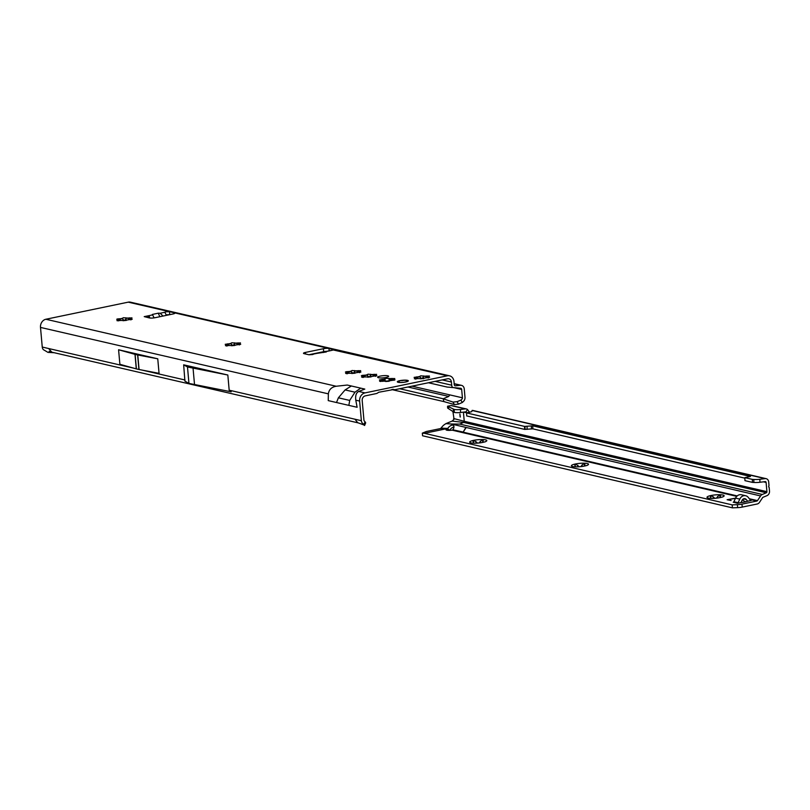 <?xml version="1.0" encoding="UTF-8"?>
<svg xmlns="http://www.w3.org/2000/svg" width="810" height="810" viewBox="0 0 810 810"><rect width="100%" height="100%" fill="white"/><g stroke="black" fill="none" stroke-linecap="round" stroke-linejoin="round"><path stroke-width="1.21" d="M123.059 320.719A8.616 1.681 174.9 0 1 124.456 320.568L122.077 318.634A5.771 1.124 -5.1 0 0 121.449 318.755A5.771 1.124 -5.1 0 0 120.862 318.887L118.847 320.77M122.725 319.069L122.067 318.441L123.393 317.712L126.522 318.026A5.771 1.124 174.9 0 1 127.788 318.046L131.99 317.884L130.147 318.593A5.771 1.124 174.9 0 1 130.218 318.745A5.771 1.124 174.9 0 1 130.187 318.877L132.212 319.231L128.081 319.828A5.771 1.124 174.9 0 1 126.856 320.082L122.391 320.487A5.771 1.124 174.9 0 1 121.135 320.466L116.924 320.628L118.776 319.92A5.771 1.124 174.9 0 1 118.705 319.768A5.771 1.124 174.9 0 1 118.736 319.646L116.711 319.282L117.47 318.938L120.842 318.695A5.771 1.124 174.9 0 1 121.429 318.563A5.771 1.124 174.9 0 1 122.067 318.441M129.529 317.834L129.671 319.403L127.808 318.249A5.771 1.124 -5.1 0 0 126.542 318.229L124.456 320.568A8.616 1.681 174.9 0 1 126.279 320.436M231.559 345.759A8.616 1.681 174.9 0 1 232.956 345.607L230.577 343.673A5.771 1.124 -5.1 0 0 229.949 343.794A5.771 1.124 -5.1 0 0 229.362 343.926L227.347 345.809M231.225 344.098L231.154 343.248L231.225 344.088L230.566 343.481L231.893 342.751L235.022 343.065A5.771 1.124 174.9 0 1 236.287 343.096L240.499 342.924L238.646 343.632A5.771 1.124 174.9 0 1 238.717 343.784A5.771 1.124 174.9 0 1 238.687 343.916L240.712 344.27L236.581 344.868A5.771 1.124 174.9 0 1 235.356 345.121L230.901 345.526A5.771 1.124 174.9 0 1 229.635 345.505L225.433 345.667L227.276 344.959A5.771 1.124 174.9 0 1 227.205 344.807A5.771 1.124 174.9 0 1 227.235 344.685L225.21 344.321L229.341 343.734A5.771 1.124 174.9 0 1 229.929 343.602A5.771 1.124 174.9 0 1 230.566 343.481M238.029 342.873L238.17 344.442L236.307 343.288A5.771 1.124 -5.1 0 0 235.042 343.268L232.956 345.607A8.616 1.681 174.9 0 1 234.778 345.475M351.763 373.501A8.616 1.681 174.9 0 1 353.16 373.349L350.781 371.415A5.771 1.124 -5.1 0 0 350.153 371.537A5.771 1.124 -5.1 0 0 349.566 371.668L347.551 373.552M351.429 371.841L351.358 370.98L351.429 371.83L350.76 371.223L352.097 370.494L355.225 370.808A5.771 1.124 174.9 0 1 356.491 370.828L360.693 370.666L358.85 371.375A5.771 1.124 174.9 0 1 358.911 371.527A5.771 1.124 174.9 0 1 358.891 371.658L360.916 372.013L356.785 372.61A5.771 1.124 174.9 0 1 355.56 372.863L351.094 373.268A5.771 1.124 174.9 0 1 349.829 373.248L345.627 373.41L347.48 372.701A5.771 1.124 174.9 0 1 347.409 372.549A5.771 1.124 174.9 0 1 347.439 372.428L345.414 372.063L346.174 371.719L349.545 371.476A5.771 1.124 174.9 0 1 350.133 371.344A5.771 1.124 174.9 0 1 350.76 371.223M358.233 370.615L358.374 372.185L356.511 371.031A5.771 1.124 -5.1 0 0 355.246 371.01L353.16 373.349A8.616 1.681 174.9 0 1 354.983 373.218M367.72 377.217L367.051 376.954A5.771 1.124 174.9 0 1 365.786 376.933L361.584 377.095L363.447 376.417A5.771 1.124 174.9 0 1 363.366 376.235A5.771 1.124 174.9 0 1 363.396 376.103L361.371 375.749L362.131 375.405L365.502 375.151A5.771 1.124 174.9 0 1 366.09 375.02A5.771 1.124 174.9 0 1 366.717 374.898L368.054 374.179L371.183 374.493A5.771 1.124 174.9 0 1 372.448 374.514L376.65 374.352L374.797 375.06A5.771 1.124 174.9 0 1 374.868 375.212A5.771 1.124 174.9 0 1 374.848 375.334L376.873 375.698L372.742 376.285A5.771 1.124 174.9 0 1 371.517 376.539L367.72 377.217A8.616 1.681 174.9 0 1 369.117 377.035L366.738 375.101A5.771 1.124 -5.1 0 0 366.11 375.222A5.771 1.124 -5.1 0 0 365.523 375.354L363.508 377.237M367.315 374.666L367.386 375.516L366.717 374.898M374.19 374.301L374.331 375.86L372.468 374.716A5.771 1.124 -5.1 0 0 371.203 374.686L369.117 377.035A8.616 1.681 174.9 0 1 370.94 376.903L370.95 376.964M383.96 379.151A6.176 1.205 174.9 0 1 384.375 379.07L385.935 378.381L389.681 378.574A6.176 1.205 174.9 0 1 390.521 378.594L394.794 378.553L393.326 379.242A6.176 1.205 174.9 0 1 393.356 379.343A6.176 1.205 174.9 0 1 393.356 379.424L395.007 379.829L390.845 380.558A6.176 1.205 174.9 0 1 390.035 380.73L384.72 381.216A6.176 1.205 174.9 0 1 383.879 381.196L379.606 381.237L381.085 380.548A6.176 1.205 174.9 0 1 381.044 380.447A6.176 1.205 174.9 0 1 381.054 380.366L379.404 379.961L383.565 379.232A6.176 1.205 174.9 0 1 383.96 379.151M385.621 381.5L389.043 381.257M420.461 378.827A8.616 1.681 174.9 0 1 421.848 378.675L419.479 376.741A5.771 1.124 -5.1 0 0 418.841 376.863A5.771 1.124 -5.1 0 0 418.254 376.994L416.249 378.877M420.127 377.166L420.046 376.306L420.127 377.156L419.458 376.549L420.785 375.82L423.924 376.134A5.771 1.124 174.9 0 1 425.189 376.154L429.391 375.992L427.538 376.701A5.771 1.124 174.9 0 1 427.609 376.852A5.771 1.124 174.9 0 1 427.589 376.984L429.614 377.339L425.473 377.936A5.771 1.124 174.9 0 1 424.258 378.189L419.793 378.594A5.771 1.124 174.9 0 1 418.527 378.574L414.325 378.736L416.178 378.027A5.771 1.124 174.9 0 1 416.107 377.875A5.771 1.124 174.9 0 1 416.127 377.754L414.102 377.389L418.243 376.802A5.771 1.124 174.9 0 1 418.821 376.67A5.771 1.124 174.9 0 1 419.458 376.549M426.921 375.941L427.062 377.511L425.209 376.356A5.771 1.124 -5.1 0 0 423.944 376.336L421.848 378.675A8.616 1.681 174.9 0 1 423.681 378.543M166.404 315.353L164.835 312.245L165.999 311.809L169.472 311.668L174.292 312.781A4.05 0.79 174.9 0 1 174.899 313.136A4.05 0.79 174.9 0 1 172.986 313.986L154.973 317.723A4.05 0.79 174.9 0 1 149.415 317.945L144.22 316.619L148.048 315.859L148.21 317.672M166.242 314.786L169.786 314.655M380.234 376.103A5.518 1.073 -5.1 0 0 377.632 377.268A5.518 1.073 -5.1 0 0 380.508 377.946A5.518 1.073 -5.1 0 0 386.036 377.45A5.518 1.073 -5.1 0 0 388.638 376.285A5.518 1.073 -5.1 0 0 385.773 375.597A5.518 1.073 -5.1 0 0 380.234 376.103M399.917 380.649A5.518 1.073 -5.1 0 0 397.315 381.814A5.518 1.073 -5.1 0 0 400.18 382.492A5.518 1.073 -5.1 0 0 405.709 381.986A5.518 1.073 -5.1 0 0 408.311 380.832A5.518 1.073 -5.1 0 0 405.445 380.143A5.518 1.073 -5.1 0 0 399.917 380.649M367.305 374.666L367.386 375.526M317.044 353.352L326.329 351.955L326.035 351.459L325.681 352.087M312.66 354.547L308.904 354.76L304.084 353.646A4.05 0.79 174.9 0 1 303.477 353.292A4.05 0.79 174.9 0 1 305.39 352.441L323.403 348.705A4.05 0.79 174.9 0 1 328.961 348.482L334.155 349.809L329.761 350.801M163.002 316.062L160.208 313.247L158.264 313.176L152.361 314.442L154.123 317.874M54.138 352.714L47.992 352.391L43.386 349.657A4.455 3.756 -77 0 1 42.252 347.044L40.5 327.422A7.087 5.974 103 0 1 45.886 319.251L128.233 302.15A7.087 5.974 103 0 1 130.44 302.171L449.56 375.82A7.087 5.974 -77 0 1 453.975 381.49L454.258 384.659A1.417 1.195 103 0 0 455.473 385.813L454.825 385.661M347.257 385.044L336.201 386.248C331.594 387.038 328.981 389.569 328.354 393.852L328.252 400.616L336.514 402.529L338.388 397.811L345.111 389.924L351.348 385.985L347.257 385.044M364.804 389.094L360.713 388.142L354.983 392.202L349.697 400.423L348.857 405.375L357.119 407.278L355.782 400.18C355.246 395.634 356.218 392.718 358.708 391.443L364.804 389.094M449.56 375.82A7.087 5.974 -77 0 0 447.353 375.8L365.006 392.901A7.087 5.974 -77 0 0 359.62 401.072L361.371 420.694A4.455 3.756 103 0 0 362.505 423.306L363.7 424.551L365.118 421.838L364.308 420.998A1.417 1.195 -77 0 1 363.943 420.157L362.192 400.535A4.05 3.412 -77 0 1 365.269 395.867L376.194 393.599A5.062 4.263 -77 0 0 377.966 392.759L378.219 392.556A2.025 1.711 103 0 1 378.928 392.222L393.711 389.509M312.761 354.527L313.561 354.122M152.675 314.857L148.048 315.859L150.154 318.057M442.199 379.9L451.403 382.016A4.05 3.412 -77 0 0 448.882 378.786A4.05 3.412 -77 0 0 447.616 378.776L395.523 389.59A5.062 4.263 -77 0 1 394.217 389.63A5.062 4.263 -77 0 1 393.67 389.499L393.387 389.408A2.025 1.711 103 0 0 392.647 389.377M308.853 354.75L323.666 351.672A4.05 0.79 174.9 0 1 326.784 351.307M118.584 349.768L119.88 364.298L136.282 368.874A4.05 0.79 174.9 0 0 136.404 368.904L138.925 369.481A4.05 0.79 174.9 0 0 139.067 369.512L159.054 373.339L157.758 358.81L137.771 354.983A4.05 0.79 174.9 0 1 137.629 354.952L135.108 354.375A4.05 0.79 174.9 0 1 134.986 354.334L118.584 349.768L157.758 358.81M183.657 364.824L184.913 381.135L188.953 383.413L187.495 366.991L227.833 375.02L183.657 364.824L187.495 366.991M188.953 383.413L231.225 391.817L229.179 390.187L227.833 375.02M42.252 347.044L48.63 348.523L51.81 352.147L49.086 351.337L50.524 351.732M229.179 390.187L354.993 419.226L357.757 422.779L51.405 352.077M460.667 388.294L452.547 387.494A4.455 3.756 103 0 1 451.686 385.195L451.403 382.016M461.001 388.385A1.417 1.195 -77 0 1 461.376 388.678L461.508 388.881A1.417 1.195 -77 0 1 461.67 389.448L462.419 397.801A1.417 1.195 -77 0 1 461.923 399.127L460.9 400.079L462.287 402.509L463.442 401.436A4.455 3.756 103 0 0 464.991 397.264L464.251 388.911A4.455 3.756 -77 0 0 461.477 385.358L454.167 383.667M455.473 385.813L460.414 385.287A4.455 3.756 -77 0 1 461.477 385.358M428.45 382.755L447.13 387.058L452.547 387.494M462.419 397.801L449.651 394.855L448.781 396.424L443.192 398.773L443.9 401.598L391.746 389.569M399.664 388.729L443.192 398.773L452.972 402.074L457.073 401.689L460.9 400.079M364.348 425.118L358.142 422.85M365.593 422.719L364.389 425.412L363.7 424.551M392.739 389.357L393.67 389.499M462.287 402.509L458.521 404.129L454.43 404.595L443.9 401.598M454.43 404.595L452.972 402.074M457.073 401.689L458.521 404.129M194.532 384.699L193.064 368.277M149.111 317.874L149.516 316.781M159.833 316.72L158.264 313.176M415.682 378.472L416.148 377.946A5.771 1.124 -5.1 0 0 416.137 377.976L416.127 377.754M416.188 378.229L415.783 379.141L416.208 378.27M428.186 377.997L427.599 377.176L428.186 377.997M427.599 376.954A5.771 1.124 -5.1 0 0 427.558 376.903L428.085 377.328M362.941 376.832L363.406 376.306M363.457 376.579L363.052 377.49L363.437 376.437M375.455 376.356L374.868 375.536L375.455 376.356M374.858 375.313A5.771 1.124 -5.1 0 0 374.817 375.253L375.344 375.688M346.984 373.147L347.45 372.62A5.771 1.124 -5.1 0 0 347.439 372.651M347.5 372.904L347.095 373.815L347.51 372.944M359.498 372.671L358.911 371.851L359.498 372.671M358.901 371.628A5.771 1.124 -5.1 0 0 358.86 371.577L359.387 372.003M226.78 345.404L227.256 344.878A5.771 1.124 -5.1 0 0 227.245 344.908M227.296 345.161L226.891 346.072L227.306 345.202M239.294 344.928L238.707 344.108L239.294 344.928M238.697 343.885A5.771 1.124 -5.1 0 0 238.666 343.835L239.183 344.27M118.28 320.365L118.746 319.839A5.771 1.124 -5.1 0 0 118.736 319.869M130.795 319.889L130.207 319.069L130.795 319.889M130.197 318.846A5.771 1.124 -5.1 0 0 130.157 318.796L130.683 319.221M408.2 381.075L408.139 380.832A5.376 1.053 174.9 0 1 408.179 381.024L407.987 380.933A5.204 1.012 -5.1 0 0 407.957 380.751L406.539 380.295A5.204 1.012 -5.1 0 0 403.755 380.234L402.56 380.528M406.934 380.902L406.579 380.285L403.704 380.305M470.944 442.878A8.616 1.681 -5.1 0 0 474.174 443.202A8.616 1.681 -5.1 0 0 482.75 442.412A8.616 1.681 -5.1 0 0 486.688 440.954A8.616 1.681 -5.1 0 0 486.82 440.579A8.616 1.681 -5.1 0 0 482.325 439.536A8.616 1.681 -5.1 0 0 473.749 440.326A8.616 1.681 -5.1 0 0 469.668 442.149A8.616 1.681 -5.1 0 0 469.871 442.452A8.616 1.681 -5.1 0 0 470.944 442.878M572.65 466.53A8.616 1.681 -5.1 0 0 575.88 466.854A8.616 1.681 -5.1 0 0 584.456 466.064A8.616 1.681 -5.1 0 0 588.394 464.606A8.616 1.681 -5.1 0 0 588.526 464.241A8.616 1.681 -5.1 0 0 584.03 463.188A8.616 1.681 -5.1 0 0 575.454 463.978A8.616 1.681 -5.1 0 0 571.374 465.811A8.616 1.681 -5.1 0 0 571.577 466.104A8.616 1.681 -5.1 0 0 572.65 466.53M708.264 498.069A8.616 1.681 -5.1 0 0 711.494 498.393A8.616 1.681 -5.1 0 0 720.06 497.603A8.616 1.681 -5.1 0 0 723.998 496.145A8.616 1.681 -5.1 0 0 724.14 495.771A8.616 1.681 -5.1 0 0 719.634 494.728A8.616 1.681 -5.1 0 0 711.058 495.507A8.616 1.681 -5.1 0 0 706.988 497.34A8.616 1.681 -5.1 0 0 707.181 497.644A8.616 1.681 -5.1 0 0 708.264 498.069M446.239 428.794L447.15 429.006A5.062 0.982 174.9 0 0 446.006 429.756A5.062 0.982 174.9 0 0 452.162 430.171L452.891 429.796A5.062 2.491 -49.4 0 0 453.448 425.463A5.062 2.491 -49.4 0 0 452.881 425.179A5.062 2.491 -49.4 0 0 447.596 428.561L447.262 430.282M733.394 502.23L737.505 503.283L739.824 502.808A20.26 3.949 174.9 0 1 743.033 502.291A4.05 0.79 -5.1 0 0 743.823 502.159A18.843 3.675 -5.1 0 0 744.805 501.967A18.843 3.675 -5.1 0 0 745.747 501.755A4.05 0.79 -5.1 0 0 746.385 501.592A20.26 3.949 174.9 0 1 748.936 500.924L751.204 500.448M460.151 416.998L459.888 414.031L460.313 417.008M424.43 433.309L422.324 433.147L422.567 435.78L732.432 507.85L732.169 504.873L424.43 433.309L446.229 428.794L440.559 428.561L441.784 427.204A6.075 2.987 -49.4 0 1 444.66 424.45L445.581 423.853A2.025 0.992 130.6 0 0 445.895 423.62L451.231 423.994L465.892 427.407L463.117 432.165L466.033 427.741M763.496 481.828L766.098 482.436A1.012 0.85 -76.9 0 0 765.207 481.616L759.942 482.274L759.861 479.277L765.126 478.619A4.05 3.422 -76.9 0 1 766.159 478.669A4.05 3.422 -76.9 0 1 768.68 481.909L768.994 485.463A0.607 0.516 -76.9 0 1 768.7 486.101L768.791 487.083A0.607 0.516 -76.9 0 1 769.186 487.579L769.5 491.133A4.05 3.422 -76.9 0 1 767.009 495.629L763.02 497.289A1.012 0.85 103.1 0 0 762.585 497.664L759.486 502.352A4.05 3.422 -76.9 0 1 757.158 504.012L742.223 507.1L741.96 504.134A6.075 1.185 -5.1 0 1 737.383 504.67L732.169 504.873M422.324 433.147L426.323 431.507L440.559 428.561M735.46 498.312L727.734 499.679L731.136 500.55L727.117 499.729L735.531 498.17M743.317 500.134A20.26 3.949 174.9 0 1 742.071 500.327M766.098 482.436L766.918 491.67A1.012 0.85 -76.9 0 1 766.3 492.794L762.311 494.464A4.05 3.422 103.1 0 0 760.57 495.943L757.482 500.631A1.012 0.85 -76.9 0 1 756.894 501.046L741.96 504.134M449.54 430.383L447.596 428.561L446.229 428.794M452.952 411.804L454.056 419.246L452.112 421.099L463.634 422.405L766.3 492.794M447.647 406.306L454.207 409.425A4.556 0.729 178.4 0 0 460.475 409.495L465.304 408.888A4.05 3.422 -76.9 0 1 466.337 408.939L451.565 405.567A4.05 3.422 103.1 0 0 451.109 405.587L447.565 406.215L447.697 408.108L454.288 412.432A4.556 0.729 178.4 0 0 460.556 412.492L465.385 411.885A1.012 0.85 -76.9 0 1 465.932 412.037L466.995 412.877M466.337 408.939A4.05 3.422 -76.9 0 1 467.461 409.475L469.567 412.341M766.918 491.67L464.241 421.281L463.634 422.405L459.705 424.086L451.231 423.994M747.65 501.238L746.263 499.507A3.037 2.562 103.1 0 0 742.051 500.377L741.018 502.595M733.212 502.291A1.012 0.85 103.1 0 0 733.88 501.724L735.551 498.12A6.075 5.133 -76.9 0 1 741.444 494.748L745.686 495.73A6.075 5.133 -76.9 0 1 748.217 497.36L750.455 500.155A1.012 0.85 103.1 0 0 751.194 500.428L750.597 500.286M737.454 503.273A1.012 0.85 103.1 0 0 738.123 502.706L739.793 499.102A6.075 5.133 -76.9 0 1 745.686 495.73M744.927 501.937A4.05 3.422 -76.9 0 1 744.269 501.319L742.729 499.405M732.432 507.85L737.647 507.637A6.075 1.185 -5.1 0 0 742.223 507.1M482.294 442.503L480.421 442.807M476.128 443.181L474.528 443.202M584 466.155L582.127 466.469M577.834 466.833L576.234 466.854M719.604 497.694L717.741 497.998M713.438 498.373L711.848 498.393M449.601 430.282A5.062 2.491 130.6 0 1 453.954 426.91M445.895 423.62L452.112 421.099M453.62 418.527L464.241 421.281L463.421 412.138M465.932 412.037L467.461 409.475M766.159 478.669L472.554 410.386L471.562 411.733L466.6 412.796L466.702 415.935L524.627 429.401L524.536 426.404L532.747 425.837L532.838 428.844L524.627 429.401M448.578 407.632L447.697 408.108L448.578 407.632M744.866 477.647L744.947 480.644L752.439 482.385L752.358 479.388L744.866 477.647L750.465 476.472L532.747 425.837M744.866 478.153L532.838 428.844M466.702 415.935L466.621 412.938L524.536 426.404M466.621 412.938L466.681 415.793M759.861 479.277A6.075 0.972 178.4 0 1 753.786 479.469L752.358 479.388M759.942 482.274A6.075 0.972 178.4 0 1 753.877 482.466L752.439 482.385M463.178 432.064L452.891 429.796M707.241 497.654L708.679 498.282M711.099 498.18L710.35 496.51M710.654 497.391L711.058 495.507L714.926 498.292A5.771 1.124 174.9 0 1 716.364 498.16L719.634 494.728L720.13 497.36M720.546 495.609L720.414 496.5M722.601 497.016L723.836 496.297M571.637 466.115L573.075 466.752M575.495 466.641L574.746 464.97M575.049 465.861L575.454 463.978L579.322 466.752A5.771 1.124 174.9 0 1 580.75 466.621L584.03 463.188L584.516 465.821M584.931 464.069L584.81 464.97M586.997 465.477L588.222 464.758M469.932 442.462L471.369 443.09M473.789 442.989L473.04 441.318M473.344 442.209L473.749 440.326L477.617 443.1A5.771 1.124 174.9 0 1 479.044 442.969L482.325 439.536L482.811 442.169M483.226 440.417L483.104 441.308M485.291 441.825L486.516 441.106M125.854 317.763L125.995 319.332M119.09 318.796L119.222 320.365M234.353 342.802L234.495 344.371M227.59 343.835L227.731 345.404M354.557 370.545L354.699 372.114M347.794 371.577L347.925 373.147M370.514 374.23L370.656 375.789M363.741 375.263L363.882 376.822M384.375 379.07L384.568 381.216M388.972 378.371L389.225 381.186M382.047 379.353L382.229 381.378M423.255 375.87L423.397 377.44M416.482 376.903L416.623 378.472M128.233 302.15L169.472 311.668L169.735 314.644M318.35 353.089L313.561 354.051M329.164 350.831L328.961 348.482L174.292 312.781L174.363 313.591M164.835 312.245L160.208 313.247M45.886 319.251L336.201 386.248M351.348 385.985L360.713 388.142M358.708 391.443L365.006 392.901M447.353 375.8L333.821 350.092M330.905 350.578L326.136 351.53M354.993 419.226L361.371 420.694M355.782 400.18L359.62 401.072M336.514 402.529L348.857 405.375M40.5 327.422L328.354 393.852M48.63 348.523L133.741 368.155M142.165 370.109L185.014 379.991M453.752 387.615L461.67 389.448M423.033 378.584L423.569 378.705M435.112 381.368L451.686 385.195M321.681 352.087L323.554 352.512M460.414 385.287L454.187 383.849M449.651 394.855L411.996 386.167M407.957 387.008L448.781 396.424M338.388 397.811L349.697 400.423M345.111 389.924L354.983 392.202M134.986 354.334L136.282 368.874M135.108 354.375L136.404 368.904M137.629 354.952L138.925 369.481M137.771 354.983L139.067 369.512M323.403 348.705L323.666 351.672M305.39 352.441L305.522 353.98M415.712 378.27L415.773 378.928M415.084 378.402L415.135 378.938M428.753 377.136L428.804 377.693M428.115 377.126L428.176 377.784M426.303 376.073L426.384 376.944M423.276 376.012L423.357 376.883M417.13 376.913L417.201 377.784M380.751 380.751L380.822 381.49M380.285 380.872L380.335 381.469M394.237 379.586L394.288 380.194M393.741 379.556L393.802 380.295M392.03 378.432L392.212 380.437M391.443 378.533L391.615 380.457M390.521 378.594L390.703 380.589M389.681 378.574L389.873 380.761M389.104 378.483L389.337 381.115M385.003 378.746L385.226 381.267M384.912 378.867L385.125 381.247M383.565 379.232L383.738 381.196M382.654 379.343L382.826 381.287M362.971 376.63L363.032 377.278M362.353 376.751L362.394 377.298M376.022 375.496L376.073 376.042M375.374 375.486L375.435 376.144M373.562 374.423L373.643 375.293M370.534 374.372L370.615 375.233M364.389 375.273L364.47 376.144M347.014 372.944L347.075 373.602M346.397 373.076L346.437 373.613M360.065 371.81L360.116 372.367M359.417 371.8L359.478 372.458M357.605 370.747L357.686 371.618M354.577 370.686L354.658 371.557M348.432 371.587L348.513 372.458M226.81 345.202L226.871 345.86M226.192 345.333L226.243 345.87M239.861 344.078L239.912 344.625M239.213 344.058L239.274 344.716M237.411 343.005L237.482 343.875M234.384 342.944L234.454 343.815M228.228 343.845L228.309 344.716M118.311 320.163L118.371 320.821M117.693 320.294L117.744 320.831M131.362 319.029L131.412 319.585M130.714 319.018L130.774 319.677M128.901 317.966L128.982 318.836M125.874 317.905L125.955 318.775M119.728 318.806L119.809 319.677M403.572 380.366L400.505 380.609A5.204 1.012 -5.1 0 0 399.684 380.771L398.196 381.459M404.109 382.259L404.068 382.199A5.204 1.012 -5.1 0 0 405.547 381.945A5.204 1.012 -5.1 0 0 406.762 381.642L408.2 381.085M399.229 381.216L397.832 381.469A5.204 1.012 -5.1 0 0 397.933 382.077L399.948 382.411A5.204 1.012 -5.1 0 0 400.798 382.431L403.937 382.279M407.936 381.267L407.319 381.55M403.653 382.31L402.671 382.411M397.629 382.128A5.376 1.053 174.9 0 1 397.487 381.773A5.376 1.053 174.9 0 1 397.669 381.571L397.396 381.966M406.974 380.781L406.347 380.599M399.36 382.067L398.257 382.026M407.086 380.619L408.108 380.791M407.106 380.609L406.225 380.68M401.871 380.518L402.54 380.528M401.902 380.508L400.464 380.609M400.494 380.599L399.603 380.801M441.146 428.146L446.766 428.368M452.162 430.171L736.736 496.358M749.857 499.405L756.894 501.046M465.304 408.888L451.109 405.587M463.674 412.108L466.6 412.786M762.311 494.464L459.705 424.086M743.499 498.869L746.263 499.507M735.551 498.12L739.793 499.102M733.88 501.724L738.123 502.706M744.269 501.319L745.959 501.714M741.565 502.514L741.484 501.603M737.647 507.637L737.383 504.67M757.482 500.631L749.311 498.727M737.201 495.912L463.117 432.165M466.206 427.477L760.57 495.943M460.475 409.495L460.556 412.492M765.126 478.619L472.038 410.457M454.207 409.425L454.288 412.432M453.549 409.273L453.63 412.239M453.337 409.202L453.418 412.138M531.441 428.824L531.36 425.827M527.128 429.371L527.037 426.364M525.103 429.432L525.012 426.435M753.877 482.466L753.786 479.469M713.539 498.373L713.408 496.824M713.914 498.352L713.853 497.613M717.356 498.049L717.285 497.3M717.711 498.008L717.569 496.449M577.935 466.833L577.793 465.294M578.31 466.813L578.249 466.074M581.742 466.519L581.681 465.76M582.106 466.469L581.965 464.91M476.229 443.181L476.088 441.632M476.604 443.161L476.543 442.422M480.036 442.857L479.976 442.108M480.401 442.817L480.259 441.258M330.298 350.598L326.035 351.459M317.652 353.14L313.237 354.021M365.695 422.779L364.581 425.493M394.217 389.63L392.607 389.387M450.775 387.423L455.058 387.737M399.644 380.781L399.016 381.277M447.565 406.215L447.616 407.997"/></g></svg>
